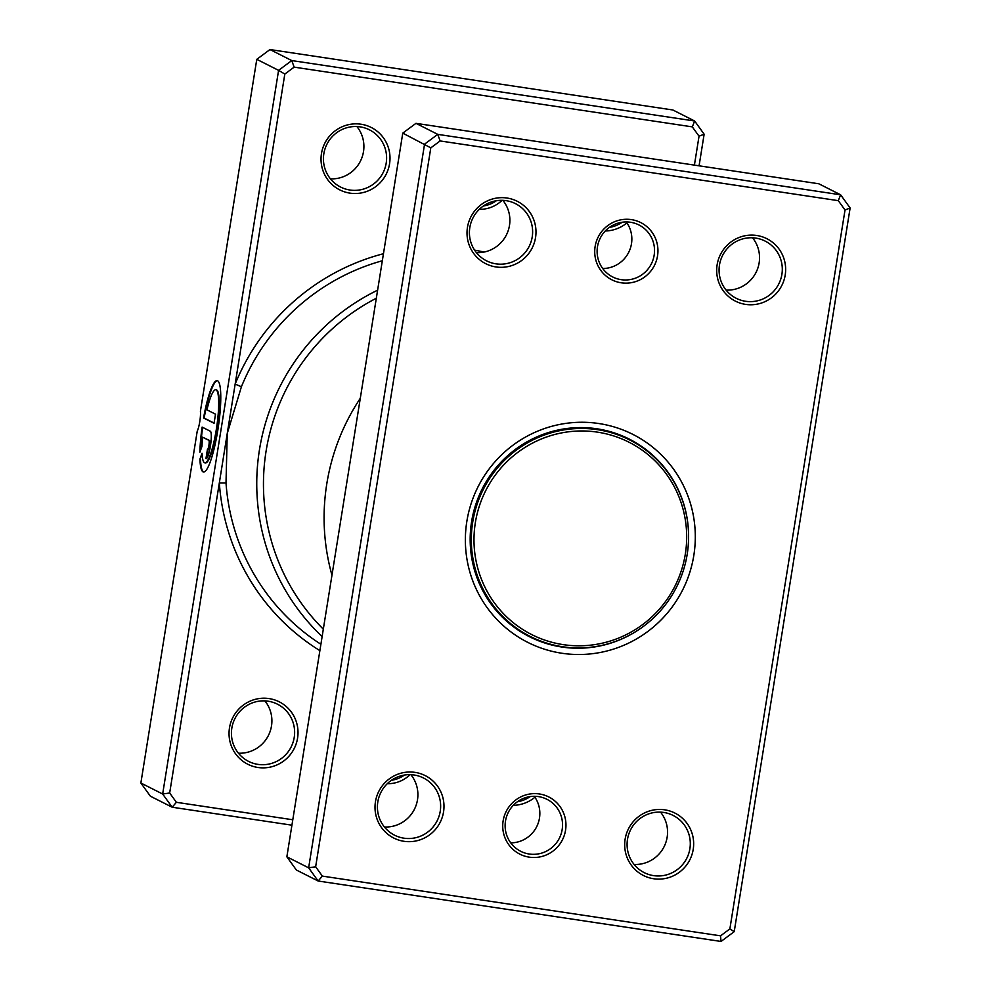 <?xml version="1.0" encoding="UTF-8"?>
<svg xmlns="http://www.w3.org/2000/svg" width="991" height="991" viewBox="0 0 991 991"><rect width="100%" height="100%" fill="white"/><g stroke="black" fill="none" stroke-linecap="round" stroke-linejoin="round"><path stroke-width="1.49" d="M534.26 796.293A29.135 28.64 -63.2 0 1 510.724 842.858M539.401 793.964A32.046 31.501 -63.2 0 1 565.551 830.235A32.046 31.501 -63.2 0 1 529.281 857.153A32.046 31.501 -63.2 0 1 503.131 820.882A32.046 31.501 -63.2 0 1 539.401 793.964M529.268 854.031A29.135 28.64 116.8 0 0 547.007 799.328A29.135 28.64 116.8 0 0 506.562 816.621A29.135 28.64 116.8 0 0 529.268 854.031M626.262 221.947A29.135 28.64 -63.2 0 1 602.714 268.511M631.391 219.618A32.046 31.501 -63.2 0 1 657.541 255.889A32.046 31.501 -63.2 0 1 621.27 282.807A32.046 31.501 -63.2 0 1 595.12 246.536A32.046 31.501 -63.2 0 1 631.391 219.618M621.258 279.685A29.135 28.64 116.8 0 0 638.997 224.982A29.135 28.64 116.8 0 0 598.552 242.275A29.135 28.64 116.8 0 0 621.258 279.685M502.871 200.343A32.046 31.501 -63.2 0 1 476.436 252.655M752.541 237.803A32.046 31.501 -63.2 0 1 726.106 290.103M410.881 774.689A32.046 31.501 -63.2 0 1 384.434 827.002M660.551 812.149A32.046 31.501 -63.2 0 1 634.104 864.449M415.018 772.373A34.958 34.375 -63.2 0 1 443.547 811.939A34.958 34.375 -63.2 0 1 403.981 841.297A34.958 34.375 -63.2 0 1 375.453 801.731A34.958 34.375 -63.2 0 1 415.018 772.373M403.969 838.188A32.046 31.501 116.8 0 0 423.491 777.997A32.046 31.501 116.8 0 0 378.996 797.024A32.046 31.501 116.8 0 0 403.969 838.188M507.02 198.027A34.958 34.375 -63.2 0 1 535.549 237.592A34.958 34.375 -63.2 0 1 495.983 266.951A34.958 34.375 -63.2 0 1 467.455 227.385A34.958 34.375 -63.2 0 1 507.02 198.027M495.971 263.841A32.046 31.501 116.8 0 0 515.481 203.651A32.046 31.501 116.8 0 0 470.998 222.678A32.046 31.501 116.8 0 0 495.971 263.841M756.69 235.474A34.958 34.375 -63.2 0 1 785.206 275.04A34.958 34.375 -63.2 0 1 745.641 304.398A34.958 34.375 -63.2 0 1 717.125 264.832A34.958 34.375 -63.2 0 1 756.69 235.474M745.628 301.289A32.046 31.501 116.8 0 0 765.151 241.098A32.046 31.501 116.8 0 0 720.655 260.137A32.046 31.501 116.8 0 0 745.628 301.289M664.688 809.82A34.958 34.375 -63.2 0 1 693.217 849.398A34.958 34.375 -63.2 0 1 653.651 878.744A34.958 34.375 -63.2 0 1 625.123 839.179A34.958 34.375 -63.2 0 1 664.688 809.82M653.639 875.635A32.046 31.501 116.8 0 0 673.149 815.444A32.046 31.501 116.8 0 0 628.666 834.484A32.046 31.501 116.8 0 0 653.639 875.635M360.29 398.308A212.644 209.089 116.8 0 0 331.96 575.176M598.737 423.516A116.517 114.572 -63.2 0 1 693.824 555.406A116.517 114.572 -63.2 0 1 561.934 653.255A116.517 114.572 -63.2 0 1 466.848 521.365A116.517 114.572 -63.2 0 1 598.737 423.516M688.572 538.993A110.695 108.837 116.8 0 0 629.322 439.124A110.695 108.837 116.8 0 0 596.867 428.781A110.695 108.837 116.8 0 0 475.643 504.865A110.695 108.837 116.8 0 0 529.454 636.693A110.695 108.837 116.8 0 0 561.909 647.036A110.695 108.837 116.8 0 0 645.005 625.185M838.299 200.665L840.616 194.793L818.826 183.781L415.96 123.342L437.749 134.367L840.616 194.793L850.129 207.986L734.22 931.664L721.027 941.45L318.148 881.011L308.647 867.831L424.557 144.153L437.749 134.367L440.128 140.945L430.8 147.857L315.646 866.778L322.372 876.106L720.544 935.838L729.872 928.914L845.026 209.993L838.299 200.665L440.128 140.945M415.96 123.342L402.767 133.128L286.857 856.806L296.359 869.999L318.148 881.011L322.372 876.106M286.857 856.806L308.647 867.831L315.646 866.778M402.767 133.128L430.8 147.857M850.129 207.986L845.026 209.993M734.22 931.664L729.872 928.914M721.027 941.45L720.544 935.838M528.03 635.962A110.695 108.837 116.8 0 0 543.526 642.069M642.007 447.275A110.695 108.837 116.8 0 0 627.898 438.406M511.554 625.296A110.112 108.267 116.8 0 0 526.865 634.736L530.284 636.457A110.112 108.267 116.8 0 0 562.566 646.751A110.112 108.267 116.8 0 0 683.158 571.064A110.112 108.267 116.8 0 0 629.632 439.93A110.112 108.267 116.8 0 0 597.338 429.648A110.112 108.267 116.8 0 0 476.758 505.323A110.112 108.267 116.8 0 0 530.284 636.457M629.632 439.93L626.225 438.208A110.112 108.267 116.8 0 0 609.527 431.469M597.35 432.126A107.784 105.975 116.8 0 0 475.358 522.641A107.784 105.975 116.8 0 0 563.322 644.645A107.784 105.975 116.8 0 0 685.314 554.13A107.784 105.975 116.8 0 0 597.35 432.126M502.078 200.318A32.046 31.501 -63.2 0 1 479.31 209.349M483.484 205.93A29.135 28.64 116.8 0 0 496.355 200.727M410.076 774.665A32.046 31.501 -63.2 0 1 387.308 783.695M391.482 780.276A29.135 28.64 116.8 0 0 404.365 775.073M694.406 165.113L699.039 136.201L692.313 126.873L294.141 67.14L284.813 74.065L235.152 384.112L241.42 386.738L227.236 433.525L226.01 482.914A212.644 209.089 116.8 0 0 320.898 644.274M215.803 389.773L216.372 389.859A36.952 6.404 98.5 0 1 216.905 429.437A36.952 6.404 98.5 0 1 205.41 462.946L204.84 462.859A36.952 6.404 -81.5 0 0 216.335 429.351A36.952 6.404 -81.5 0 0 215.803 389.773A36.952 6.404 -81.5 0 0 206.946 409.84L215.518 414.176L214.056 423.281L203.576 417.979A46.193 8.002 98.5 0 1 217.178 380.631A46.193 8.002 98.5 0 1 217.834 430.119A46.193 8.002 98.5 0 1 203.465 472.001A46.193 8.002 98.5 0 1 199.922 459.18L202.028 453.234A36.952 6.404 -81.5 0 0 204.84 462.859M217.45 380.705A46.193 8.002 -81.5 0 0 204.146 418.066L203.576 417.979M210.34 431.246A13.862 2.403 98.5 0 1 210.414 446.049A13.862 2.403 98.5 0 1 206.103 458.622A13.862 2.403 98.5 0 1 205.967 458.573L207.429 449.468A4.621 0.805 -81.5 0 0 207.466 449.48A4.621 0.805 -81.5 0 0 208.903 445.293A4.621 0.805 -81.5 0 0 208.89 440.363L202.56 437.167A36.952 6.404 -81.5 0 0 202.003 446.26L199.885 452.193A46.193 8.002 98.5 0 1 202.114 427.096L210.34 431.246M202.56 437.167L209.448 440.438A4.621 0.805 98.5 0 1 209.473 445.38A4.621 0.805 98.5 0 1 208.036 449.567A4.621 0.805 98.5 0 1 207.999 449.555L208.036 449.567M269.044 698.581A34.958 34.375 -63.2 0 1 297.573 738.146A34.958 34.375 -63.2 0 1 258.007 767.492A34.958 34.375 -63.2 0 1 229.478 727.927A34.958 34.375 -63.2 0 1 269.044 698.581M257.982 764.383A32.046 31.501 116.8 0 0 277.505 704.205A32.046 31.501 116.8 0 0 233.009 723.232A32.046 31.501 116.8 0 0 257.982 764.383M534.929 797.235A34.958 34.375 -63.2 0 1 513.301 805.324M517.376 801.769A32.046 31.501 116.8 0 0 530.259 796.566M361.034 124.222A34.958 34.375 -63.2 0 1 389.562 163.8A34.958 34.375 -63.2 0 1 349.996 193.146A34.958 34.375 -63.2 0 1 321.468 153.58A34.958 34.375 -63.2 0 1 361.034 124.222M349.984 190.037A32.046 31.501 116.8 0 0 369.494 129.858A32.046 31.501 116.8 0 0 325.011 148.885A32.046 31.501 116.8 0 0 349.984 190.037M626.919 222.888A34.958 34.375 -63.2 0 1 605.29 230.977M609.378 227.422A32.046 31.501 116.8 0 0 622.261 222.219M356.896 126.551A32.046 31.501 -63.2 0 1 330.449 178.851M264.894 700.897A32.046 31.501 -63.2 0 1 238.459 753.197M376.32 298.229A206.822 203.353 116.8 0 0 323.314 629.161M322.125 636.556A212.644 209.089 -63.2 0 1 377.608 290.177M383.455 253.733A218.478 214.812 -63.2 0 0 235.152 384.112L169.672 792.986L162.66 794.026L278.582 70.349L256.78 59.336L200.417 411.228A11.657 2.019 98.5 0 1 197.234 431.122L140.871 783.014L150.384 796.207L172.174 807.219L162.66 794.026L140.871 783.014M291.924 825.181L172.174 807.219L176.386 802.301L292.791 819.768M284.813 74.065L278.582 70.349L291.763 60.562L694.641 121.001L704.143 134.194L699.076 165.819M692.313 126.873L694.641 121.001L672.852 109.989L269.973 49.55L256.78 59.336M294.141 67.14L291.763 60.562L269.973 49.55M169.672 792.986L176.386 802.301M699.039 136.201L704.143 134.194M207.999 449.555L206.574 458.449M202.66 427.369A46.193 8.002 -81.5 0 0 200.516 450.447M202.114 454.671L199.922 459.18M200.492 459.254A46.193 8.002 -81.5 0 0 203.762 472.013M204.146 418.066L214.093 423.095M319.87 650.641A218.478 214.812 -63.2 0 1 219.333 482.927L226.01 482.914M382.328 260.757A212.644 209.089 116.8 0 0 241.42 386.738M474.615 250.153A218.478 214.812 -63.2 0 1 484.066 252.061"/></g></svg>
